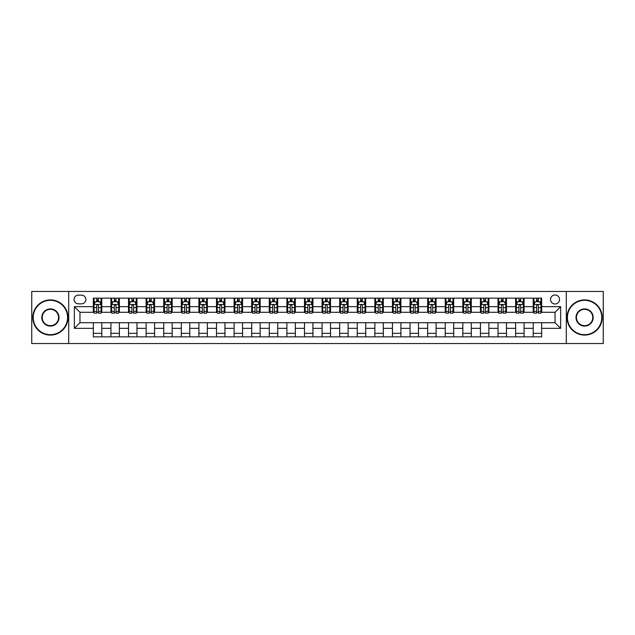 <?xml version="1.0" encoding="UTF-8"?>
<svg xmlns="http://www.w3.org/2000/svg" width="635" height="635" viewBox="0 0 635 635"><rect width="100%" height="100%" fill="white"/><g stroke="black" fill="none" stroke-linecap="round" stroke-linejoin="round"><path stroke-width="0.95" d="M555.038 294.981A4.501 4.501 0 0 0 550.537 299.482A4.501 4.501 0 0 0 555.038 303.99A4.501 4.501 0 0 0 559.546 299.482A4.501 4.501 0 0 0 555.038 294.981M566.301 343.543L603.25 343.543L603.25 291.457L566.301 291.457L566.301 343.543L68.699 343.543L68.699 291.457L31.75 291.457L31.75 343.543L68.699 343.543M78.415 303.847L81.51 303.847A4.366 4.366 0 0 0 85.876 299.482A4.366 4.366 0 0 0 81.51 295.116L78.415 295.116A4.366 4.366 0 0 0 74.049 299.482A4.366 4.366 0 0 0 78.415 303.847M566.301 291.457L68.699 291.457M93.337 328.343L74.335 328.343L74.335 306.657L93.337 306.657L93.337 312.293L79.962 312.293L79.962 322.707L93.337 322.707L93.337 336.852L541.663 336.852L541.663 322.707L555.038 322.707L555.038 312.293L541.663 312.293L541.663 306.657L560.665 306.657L560.665 328.343L541.663 328.343M541.663 306.657L541.663 298.148L93.337 298.148L93.337 306.657M533.217 298.148L533.217 312.293L533.924 312.293M536.599 312.293L538.289 312.293M540.964 312.293L541.663 312.293M533.217 312.293L523.367 312.293M515.628 298.148L515.628 312.293L516.326 312.293M519.001 312.293L520.692 312.293M515.628 312.293L505.77 312.293M498.031 298.148L498.031 312.293L498.737 312.293M501.404 312.293L503.095 312.293M498.031 312.293L488.172 312.293M480.433 298.148L480.433 312.293L481.139 312.293M483.814 312.293L485.505 312.293M480.433 312.293L470.583 312.293M462.836 298.148L462.836 312.293L463.542 312.293M466.217 312.293L467.908 312.293M462.836 312.293L452.985 312.293M445.246 298.148L445.246 312.293L445.945 312.293M448.62 312.293L450.31 312.293M445.246 312.293L435.388 312.293M427.649 298.148L427.649 312.293L428.355 312.293M431.022 312.293L432.713 312.293M427.649 312.293L417.79 312.293M410.051 298.148L410.051 312.293L410.758 312.293M413.433 312.293L415.123 312.293M410.051 312.293L400.201 312.293M392.454 298.148L392.454 312.293L393.16 312.293M395.835 312.293L397.526 312.293M392.454 312.293L382.603 312.293M374.864 298.148L374.864 312.293L375.563 312.293M378.238 312.293L379.928 312.293M374.864 312.293L365.006 312.293M357.267 298.148L357.267 312.293L357.973 312.293M360.64 312.293L362.331 312.293M357.267 312.293L347.409 312.293M339.669 298.148L339.669 312.293L340.376 312.293M343.051 312.293L344.741 312.293M339.669 312.293L329.819 312.293M322.072 298.148L322.072 312.293L322.778 312.293M325.453 312.293L327.144 312.293M322.072 312.293L312.222 312.293M304.483 298.148L304.483 312.293L305.181 312.293M307.856 312.293L309.547 312.293M304.483 312.293L294.624 312.293M286.885 298.148L286.885 312.293L287.591 312.293M290.258 312.293L291.949 312.293M286.885 312.293L277.027 312.293M269.288 298.148L269.288 312.293L269.994 312.293M272.669 312.293L274.36 312.293M269.288 312.293L259.437 312.293M251.69 298.148L251.69 312.293L252.397 312.293M255.072 312.293L256.762 312.293M251.69 312.293L241.84 312.293M234.101 298.148L234.101 312.293L234.799 312.293M237.474 312.293L239.165 312.293M234.101 312.293L224.242 312.293M216.503 298.148L216.503 312.293L217.21 312.293M219.877 312.293L221.567 312.293M216.503 312.293L206.645 312.293M198.906 298.148L198.906 312.293L199.612 312.293M202.287 312.293L203.978 312.293M198.906 312.293L189.055 312.293M181.308 298.148L181.308 312.293L182.015 312.293M184.69 312.293L186.38 312.293M181.308 312.293L171.458 312.293M163.719 298.148L163.719 312.293L164.417 312.293M167.092 312.293L168.783 312.293M163.719 312.293L153.861 312.293M146.121 298.148L146.121 312.293L146.828 312.293M149.495 312.293L151.186 312.293M146.121 312.293L136.263 312.293M128.524 298.148L128.524 312.293L129.23 312.293M131.905 312.293L133.596 312.293M128.524 312.293L118.674 312.293M110.927 298.148L110.927 312.293L111.633 312.293M114.308 312.293L115.999 312.293M110.927 312.293L101.076 312.293M93.337 312.293L94.036 312.293M96.71 312.293L98.401 312.293M93.337 322.707L101.783 322.707L101.783 336.852M541.663 322.707L101.783 322.707M101.783 298.148L101.783 312.293M93.337 301.665L94.036 301.665M96.71 301.665L98.401 301.665M101.076 301.665L101.783 301.665M93.337 333.335L101.783 333.335M110.927 322.707L110.927 336.852M119.372 298.148L119.372 312.293M110.927 301.665L111.633 301.665M114.308 301.665L115.999 301.665M118.674 301.665L119.372 301.665M119.372 322.707L119.372 336.852M110.927 333.335L119.372 333.335M128.524 322.707L128.524 336.852M136.969 322.707L136.969 336.852M128.524 333.335L136.969 333.335M136.969 298.148L136.969 312.293M128.524 301.665L129.23 301.665M131.905 301.665L133.596 301.665M136.263 301.665L136.969 301.665M146.121 322.707L146.121 336.852M154.567 322.707L154.567 336.852M146.121 333.335L154.567 333.335M154.567 298.148L154.567 312.293M146.121 301.665L146.828 301.665M149.495 301.665L151.186 301.665M153.861 301.665L154.567 301.665M163.719 322.707L163.719 336.852M172.164 322.707L172.164 336.852M163.719 333.335L172.164 333.335M172.164 298.148L172.164 312.293M163.719 301.665L164.417 301.665M167.092 301.665L168.783 301.665M171.458 301.665L172.164 301.665M181.308 322.707L181.308 336.852M189.754 322.707L189.754 336.852M181.308 333.335L189.754 333.335M189.754 298.148L189.754 312.293M181.308 301.665L182.015 301.665M184.69 301.665L186.38 301.665M189.055 301.665L189.754 301.665M198.906 322.707L198.906 336.852M207.351 322.707L207.351 336.852M198.906 333.335L207.351 333.335M207.351 298.148L207.351 312.293M198.906 301.665L199.612 301.665M202.287 301.665L203.978 301.665M206.645 301.665L207.351 301.665M216.503 322.707L216.503 336.852M224.949 322.707L224.949 336.852M216.503 333.335L224.949 333.335M224.949 298.148L224.949 312.293M216.503 301.665L217.21 301.665M219.877 301.665L221.567 301.665M224.242 301.665L224.949 301.665M234.101 322.707L234.101 336.852M242.546 322.707L242.546 336.852M234.101 333.335L242.546 333.335M242.546 298.148L242.546 312.293M234.101 301.665L234.799 301.665M237.474 301.665L239.165 301.665M241.84 301.665L242.546 301.665M251.69 322.707L251.69 336.852M260.136 322.707L260.136 336.852M251.69 333.335L260.136 333.335M260.136 298.148L260.136 312.293M251.69 301.665L252.397 301.665M255.072 301.665L256.762 301.665M259.437 301.665L260.136 301.665M269.288 322.707L269.288 336.852M277.733 322.707L277.733 336.852M269.288 333.335L277.733 333.335M277.733 298.148L277.733 312.293M269.288 301.665L269.994 301.665M272.669 301.665L274.36 301.665M277.027 301.665L277.733 301.665M286.885 322.707L286.885 336.852M295.331 322.707L295.331 336.852M286.885 333.335L295.331 333.335M295.331 298.148L295.331 312.293M286.885 301.665L287.591 301.665M290.258 301.665L291.949 301.665M294.624 301.665L295.331 301.665M304.483 322.707L304.483 336.852M312.928 322.707L312.928 336.852M304.483 333.335L312.928 333.335M312.928 298.148L312.928 312.293M304.483 301.665L305.181 301.665M307.856 301.665L309.547 301.665M312.222 301.665L312.928 301.665M322.072 322.707L322.072 336.852M330.517 322.707L330.517 336.852M322.072 333.335L330.517 333.335M330.517 298.148L330.517 312.293M322.072 301.665L322.778 301.665M325.453 301.665L327.144 301.665M329.819 301.665L330.517 301.665M339.669 322.707L339.669 336.852M348.115 322.707L348.115 336.852M339.669 333.335L348.115 333.335M348.115 298.148L348.115 312.293M339.669 301.665L340.376 301.665M343.051 301.665L344.741 301.665M347.409 301.665L348.115 301.665M357.267 322.707L357.267 336.852M365.712 322.707L365.712 336.852M357.267 333.335L365.712 333.335M365.712 298.148L365.712 312.293M357.267 301.665L357.973 301.665M360.64 301.665L362.331 301.665M365.006 301.665L365.712 301.665M374.864 322.707L374.864 336.852M383.31 322.707L383.31 336.852M374.864 333.335L383.31 333.335M383.31 298.148L383.31 312.293M374.864 301.665L375.563 301.665M378.238 301.665L379.928 301.665M382.603 301.665L383.31 301.665M392.454 322.707L392.454 336.852M400.899 322.707L400.899 336.852M392.454 333.335L400.899 333.335M400.899 298.148L400.899 312.293M392.454 301.665L393.16 301.665M395.835 301.665L397.526 301.665M400.201 301.665L400.899 301.665M410.051 322.707L410.051 336.852M418.497 322.707L418.497 336.852M410.051 333.335L418.497 333.335M418.497 298.148L418.497 312.293M410.051 301.665L410.758 301.665M413.433 301.665L415.123 301.665M417.79 301.665L418.497 301.665M427.649 322.707L427.649 336.852M436.094 322.707L436.094 336.852M427.649 333.335L436.094 333.335M436.094 298.148L436.094 312.293M427.649 301.665L428.355 301.665M431.022 301.665L432.713 301.665M435.388 301.665L436.094 301.665M445.246 322.707L445.246 336.852M453.692 322.707L453.692 336.852M445.246 333.335L453.692 333.335M453.692 298.148L453.692 312.293M445.246 301.665L445.945 301.665M448.62 301.665L450.31 301.665M452.985 301.665L453.692 301.665M462.836 322.707L462.836 336.852M471.281 322.707L471.281 336.852M462.836 333.335L471.281 333.335M471.281 298.148L471.281 312.293M462.836 301.665L463.542 301.665M466.217 301.665L467.908 301.665M470.583 301.665L471.281 301.665M480.433 322.707L480.433 336.852M488.879 322.707L488.879 336.852M480.433 333.335L488.879 333.335M488.879 298.148L488.879 312.293M480.433 301.665L481.139 301.665M483.814 301.665L485.505 301.665M488.172 301.665L488.879 301.665M498.031 322.707L498.031 336.852M506.476 322.707L506.476 336.852M498.031 333.335L506.476 333.335M506.476 298.148L506.476 312.293M498.031 301.665L498.737 301.665M501.404 301.665L503.095 301.665M505.77 301.665L506.476 301.665M515.628 322.707L515.628 336.852M524.073 322.707L524.073 336.852M515.628 333.335L524.073 333.335M524.073 298.148L524.073 312.293M515.628 301.665L516.326 301.665M519.001 301.665L520.692 301.665M523.367 301.665L524.073 301.665M533.217 322.707L533.217 336.852M533.217 333.335L541.663 333.335M533.217 301.665L533.924 301.665M536.599 301.665L538.289 301.665M540.964 301.665L541.663 301.665M79.962 312.293L74.335 306.657M79.962 322.707L74.335 328.343M560.665 306.657L555.038 312.293M560.665 328.343L555.038 322.707M98.401 299.974L96.71 299.974M101.076 311.372L98.401 311.372L98.401 313.134L101.076 313.134L101.076 304.546L99.671 301.736L95.448 301.736L94.036 304.546L94.036 313.134L96.71 313.134L96.71 311.372L94.036 311.372M94.036 304.546L94.036 298.148M101.076 304.546L101.076 298.148M96.71 301.736L96.71 298.148M98.401 298.148L98.401 301.736M98.401 311.372L98.401 305.602C97.838 304.522 97.274 304.522 96.71 305.602L96.71 311.372M115.999 299.974L114.308 299.974M118.674 311.372L115.999 311.372L115.999 313.134L118.674 313.134L118.674 304.546L117.261 301.736L113.038 301.736L111.633 304.546L111.633 313.134L114.308 313.134L114.308 311.372L111.633 311.372M111.633 304.546L111.633 298.148M118.674 304.546L118.674 298.148M114.308 301.736L114.308 298.148M115.999 298.148L115.999 301.736M115.999 311.372L115.999 305.602C115.435 304.522 114.871 304.522 114.308 305.602L114.308 311.372M133.596 299.974L131.905 299.974M136.263 311.372L133.596 311.372L133.596 313.134L136.263 313.134L136.263 304.546L134.858 301.736L130.635 301.736L129.23 304.546L129.23 313.134L131.905 313.134L131.905 311.372L129.23 311.372M129.23 304.546L129.23 298.148M136.263 304.546L136.263 298.148M131.905 301.736L131.905 298.148M133.596 298.148L133.596 301.736M133.596 311.372L133.596 305.602C133.032 304.522 132.469 304.522 131.905 305.602L131.905 311.372M151.186 299.974L149.495 299.974M153.861 311.372L151.186 311.372L151.186 313.134L153.861 313.134L153.861 304.546L152.456 301.736L148.233 301.736L146.828 304.546L146.828 313.134L149.495 313.134L149.495 311.372L146.828 311.372M146.828 304.546L146.828 298.148M153.861 304.546L153.861 298.148M149.495 301.736L149.495 298.148M151.186 298.148L151.186 301.736M151.186 311.372L151.186 305.602C150.622 304.522 150.066 304.522 149.495 305.602L149.495 311.372M168.783 299.974L167.092 299.974M171.458 311.372L168.783 311.372L168.783 313.134L171.458 313.134L171.458 304.546L170.053 301.736L165.83 301.736L164.417 304.546L164.417 313.134L167.092 313.134L167.092 311.372L164.417 311.372M164.417 304.546L164.417 298.148M171.458 304.546L171.458 298.148M167.092 301.736L167.092 298.148M168.783 298.148L168.783 301.736M168.783 311.372L168.783 305.602C168.219 304.522 167.656 304.522 167.092 305.602L167.092 311.372M50.403 300.323A17.177 17.177 0 0 0 33.226 317.5A17.177 17.177 0 0 0 50.403 334.677A17.177 17.177 0 0 0 67.572 317.5A17.177 17.177 0 0 0 50.403 300.323M50.403 335.097A17.597 17.597 0 0 1 32.806 317.5A17.597 17.597 0 0 1 50.403 299.903A17.597 17.597 0 0 1 68.001 317.5A17.597 17.597 0 0 1 50.403 335.097M50.403 308.912A8.588 8.588 0 0 1 58.991 317.5A8.588 8.588 0 0 1 50.403 326.088A8.588 8.588 0 0 1 41.815 317.5A8.588 8.588 0 0 1 50.403 308.912M50.403 325.668A8.168 8.168 0 0 0 58.563 317.5A8.168 8.168 0 0 0 50.403 309.332A8.168 8.168 0 0 0 42.235 317.5A8.168 8.168 0 0 0 50.403 325.668M584.597 300.323A17.177 17.177 0 0 0 567.428 317.5A17.177 17.177 0 0 0 584.597 334.677A17.177 17.177 0 0 0 601.774 317.5A17.177 17.177 0 0 0 584.597 300.323M584.597 335.097A17.597 17.597 0 0 1 566.999 317.5A17.597 17.597 0 0 1 584.597 299.903A17.597 17.597 0 0 1 602.194 317.5A17.597 17.597 0 0 1 584.597 335.097M584.597 308.912A8.588 8.588 0 0 1 593.185 317.5A8.588 8.588 0 0 1 584.597 326.088A8.588 8.588 0 0 1 576.008 317.5A8.588 8.588 0 0 1 584.597 308.912M584.597 325.668A8.168 8.168 0 0 0 592.765 317.5A8.168 8.168 0 0 0 584.597 309.332A8.168 8.168 0 0 0 576.437 317.5A8.168 8.168 0 0 0 584.597 325.668M186.38 299.974L184.69 299.974M189.055 311.372L186.38 311.372L186.38 313.134L189.055 313.134L189.055 304.546L187.642 301.736L183.42 301.736L182.015 304.546L182.015 313.134L184.69 313.134L184.69 311.372L182.015 311.372M182.015 304.546L182.015 298.148M189.055 304.546L189.055 298.148M184.69 301.736L184.69 298.148M186.38 298.148L186.38 301.736M186.38 311.372L186.38 305.602C185.817 304.522 185.253 304.522 184.69 305.602L184.69 311.372M203.978 299.974L202.287 299.974M206.645 311.372L203.978 311.372L203.978 313.134L206.645 313.134L206.645 304.546L205.24 301.736L201.017 301.736L199.612 304.546L199.612 313.134L202.287 313.134L202.287 311.372L199.612 311.372M199.612 304.546L199.612 298.148M206.645 304.546L206.645 298.148M202.287 301.736L202.287 298.148M203.978 298.148L203.978 301.736M203.978 311.372L203.978 305.602C203.414 304.522 202.851 304.522 202.287 305.602L202.287 311.372M221.567 299.974L219.877 299.974M224.242 311.372L221.567 311.372L221.567 313.134L224.242 313.134L224.242 304.546L222.837 301.736L218.615 301.736L217.21 304.546L217.21 313.134L219.877 313.134L219.877 311.372L217.21 311.372M217.21 304.546L217.21 298.148M224.242 304.546L224.242 298.148M219.877 301.736L219.877 298.148M221.567 298.148L221.567 301.736M221.567 311.372L221.567 305.602C221.004 304.522 220.448 304.522 219.877 305.602L219.877 311.372M239.165 299.974L237.474 299.974M241.84 311.372L239.165 311.372L239.165 313.134L241.84 313.134L241.84 304.546L240.435 301.736L236.212 301.736L234.799 304.546L234.799 313.134L237.474 313.134L237.474 311.372L234.799 311.372M234.799 304.546L234.799 298.148M241.84 304.546L241.84 298.148M237.474 301.736L237.474 298.148M239.165 298.148L239.165 301.736M239.165 311.372L239.165 305.602C238.601 304.522 238.038 304.522 237.474 305.602L237.474 311.372M256.762 299.974L255.072 299.974M259.437 311.372L256.762 311.372L256.762 313.134L259.437 313.134L259.437 304.546L258.024 301.736L253.802 301.736L252.397 304.546L252.397 313.134L255.072 313.134L255.072 311.372L252.397 311.372M252.397 304.546L252.397 298.148M259.437 304.546L259.437 298.148M255.072 301.736L255.072 298.148M256.762 298.148L256.762 301.736M256.762 311.372L256.762 305.602C256.199 304.522 255.635 304.522 255.072 305.602L255.072 311.372M274.36 299.974L272.669 299.974M277.027 311.372L274.36 311.372L274.36 313.134L277.027 313.134L277.027 304.546L275.622 301.736L271.399 301.736L269.994 304.546L269.994 313.134L272.669 313.134L272.669 311.372L269.994 311.372M269.994 304.546L269.994 298.148M277.027 304.546L277.027 298.148M272.669 301.736L272.669 298.148M274.36 298.148L274.36 301.736M274.36 311.372L274.36 305.602C273.796 304.522 273.233 304.522 272.669 305.602L272.669 311.372M291.949 299.974L290.258 299.974M294.624 311.372L291.949 311.372L291.949 313.134L294.624 313.134L294.624 304.546L293.219 301.736L288.996 301.736L287.591 304.546L287.591 313.134L290.258 313.134L290.258 311.372L287.591 311.372M287.591 304.546L287.591 298.148M294.624 304.546L294.624 298.148M290.258 301.736L290.258 298.148M291.949 298.148L291.949 301.736M291.949 311.372L291.949 305.602C291.386 304.522 290.83 304.522 290.258 305.602L290.258 311.372M309.547 299.974L307.856 299.974M312.222 311.372L309.547 311.372L309.547 313.134L312.222 313.134L312.222 304.546L310.817 301.736L306.594 301.736L305.181 304.546L305.181 313.134L307.856 313.134L307.856 311.372L305.181 311.372M305.181 304.546L305.181 298.148M312.222 304.546L312.222 298.148M307.856 301.736L307.856 298.148M309.547 298.148L309.547 301.736M309.547 311.372L309.547 305.602C308.983 304.522 308.419 304.522 307.856 305.602L307.856 311.372M327.144 299.974L325.453 299.974M329.819 311.372L327.144 311.372L327.144 313.134L329.819 313.134L329.819 304.546L328.406 301.736L324.183 301.736L322.778 304.546L322.778 313.134L325.453 313.134L325.453 311.372L322.778 311.372M322.778 304.546L322.778 298.148M329.819 304.546L329.819 298.148M325.453 301.736L325.453 298.148M327.144 298.148L327.144 301.736M327.144 311.372L327.144 305.602C326.58 304.522 326.017 304.522 325.453 305.602L325.453 311.372M344.741 299.974L343.051 299.974M347.409 311.372L344.741 311.372L344.741 313.134L347.409 313.134L347.409 304.546L346.004 301.736L341.781 301.736L340.376 304.546L340.376 313.134L343.051 313.134L343.051 311.372L340.376 311.372M340.376 304.546L340.376 298.148M347.409 304.546L347.409 298.148M343.051 301.736L343.051 298.148M344.741 298.148L344.741 301.736M344.741 311.372L344.741 305.602C344.178 304.522 343.614 304.522 343.051 305.602L343.051 311.372M362.331 299.974L360.64 299.974M365.006 311.372L362.331 311.372L362.331 313.134L365.006 313.134L365.006 304.546L363.601 301.736L359.378 301.736L357.973 304.546L357.973 313.134L360.64 313.134L360.64 311.372L357.973 311.372M357.973 304.546L357.973 298.148M365.006 304.546L365.006 298.148M360.64 301.736L360.64 298.148M362.331 298.148L362.331 301.736M362.331 311.372L362.331 305.602C361.767 304.522 361.204 304.522 360.64 305.602L360.64 311.372M379.928 299.974L378.238 299.974M382.603 311.372L379.928 311.372L379.928 313.134L382.603 313.134L382.603 304.546L381.198 301.736L376.976 301.736L375.563 304.546L375.563 313.134L378.238 313.134L378.238 311.372L375.563 311.372M375.563 304.546L375.563 298.148M382.603 304.546L382.603 298.148M378.238 301.736L378.238 298.148M379.928 298.148L379.928 301.736M379.928 311.372L379.928 305.602C379.365 304.522 378.801 304.522 378.238 305.602L378.238 311.372M397.526 299.974L395.835 299.974M400.201 311.372L397.526 311.372L397.526 313.134L400.201 313.134L400.201 304.546L398.788 301.736L394.565 301.736L393.16 304.546L393.16 313.134L395.835 313.134L395.835 311.372L393.16 311.372M393.16 304.546L393.16 298.148M400.201 304.546L400.201 298.148M395.835 301.736L395.835 298.148M397.526 298.148L397.526 301.736M397.526 311.372L397.526 305.602C396.962 304.522 396.399 304.522 395.835 305.602L395.835 311.372M415.123 299.974L413.433 299.974M417.79 311.372L415.123 311.372L415.123 313.134L417.79 313.134L417.79 304.546L416.385 301.736L412.163 301.736L410.758 304.546L410.758 313.134L413.433 313.134L413.433 311.372L410.758 311.372M410.758 304.546L410.758 298.148M417.79 304.546L417.79 298.148M413.433 301.736L413.433 298.148M415.123 298.148L415.123 301.736M415.123 311.372L415.123 305.602C414.56 304.522 413.996 304.522 413.433 305.602L413.433 311.372M432.713 299.974L431.022 299.974M435.388 311.372L432.713 311.372L432.713 313.134L435.388 313.134L435.388 304.546L433.983 301.736L429.76 301.736L428.355 304.546L428.355 313.134L431.022 313.134L431.022 311.372L428.355 311.372M428.355 304.546L428.355 298.148M435.388 304.546L435.388 298.148M431.022 301.736L431.022 298.148M432.713 298.148L432.713 301.736M432.713 311.372L432.713 305.602C432.149 304.522 431.586 304.522 431.022 305.602L431.022 311.372M450.31 299.974L448.62 299.974M452.985 311.372L450.31 311.372L450.31 313.134L452.985 313.134L452.985 304.546L451.58 301.736L447.358 301.736L445.945 304.546L445.945 313.134L448.62 313.134L448.62 311.372L445.945 311.372M445.945 304.546L445.945 298.148M452.985 304.546L452.985 298.148M448.62 301.736L448.62 298.148M450.31 298.148L450.31 301.736M450.31 311.372L450.31 305.602C449.747 304.522 449.183 304.522 448.62 305.602L448.62 311.372M467.908 299.974L466.217 299.974M470.583 311.372L467.908 311.372L467.908 313.134L470.583 313.134L470.583 304.546L469.17 301.736L464.947 301.736L463.542 304.546L463.542 313.134L466.217 313.134L466.217 311.372L463.542 311.372M463.542 304.546L463.542 298.148M470.583 304.546L470.583 298.148M466.217 301.736L466.217 298.148M467.908 298.148L467.908 301.736M467.908 311.372L467.908 305.602C467.344 304.522 466.781 304.522 466.217 305.602L466.217 311.372M485.505 299.974L483.814 299.974M488.172 311.372L485.505 311.372L485.505 313.134L488.172 313.134L488.172 304.546L486.767 301.736L482.544 301.736L481.139 304.546L481.139 313.134L483.814 313.134L483.814 311.372L481.139 311.372M481.139 304.546L481.139 298.148M488.172 304.546L488.172 298.148M483.814 301.736L483.814 298.148M485.505 298.148L485.505 301.736M485.505 311.372L485.505 305.602C484.942 304.522 484.378 304.522 483.814 305.602L483.814 311.372M503.095 299.974L501.404 299.974M505.77 311.372L503.095 311.372L503.095 313.134L505.77 313.134L505.77 304.546L504.365 301.736L500.142 301.736L498.737 304.546L498.737 313.134L501.404 313.134L501.404 311.372L498.737 311.372M498.737 304.546L498.737 298.148M505.77 304.546L505.77 298.148M501.404 301.736L501.404 298.148M503.095 298.148L503.095 301.736M503.095 311.372L503.095 305.602C502.531 304.522 501.967 304.522 501.404 305.602L501.404 311.372M520.692 299.974L519.001 299.974M523.367 311.372L520.692 311.372L520.692 313.134L523.367 313.134L523.367 304.546L521.962 301.736L517.739 301.736L516.326 304.546L516.326 313.134L519.001 313.134L519.001 311.372L516.326 311.372M516.326 304.546L516.326 298.148M523.367 304.546L523.367 298.148M519.001 301.736L519.001 298.148M520.692 298.148L520.692 301.736M520.692 311.372L520.692 305.602C520.128 304.522 519.565 304.522 519.001 305.602L519.001 311.372M538.289 299.974L536.599 299.974M540.964 311.372L538.289 311.372L538.289 313.134L540.964 313.134L540.964 304.546L539.552 301.736L535.329 301.736L533.924 304.546L533.924 313.134L536.599 313.134L536.599 311.372L533.924 311.372M533.924 304.546L533.924 298.148M540.964 304.546L540.964 298.148M536.599 301.736L536.599 298.148M538.289 298.148L538.289 301.736M538.289 311.372L538.289 305.602C537.726 304.522 537.162 304.522 536.599 305.602L536.599 311.372M110.927 328.343L101.783 328.343M110.927 306.657L101.783 306.657M128.524 306.657L119.372 306.657M128.524 328.343L119.372 328.343M146.121 306.657L136.969 306.657M146.121 328.343L136.969 328.343M163.719 306.657L154.567 306.657M163.719 328.343L154.567 328.343M181.308 306.657L172.164 306.657M181.308 328.343L172.164 328.343M198.906 306.657L189.754 306.657M198.906 328.343L189.754 328.343M216.503 306.657L207.351 306.657M216.503 328.343L207.351 328.343M234.101 306.657L224.949 306.657M234.101 328.343L224.949 328.343M251.69 306.657L242.546 306.657M251.69 328.343L242.546 328.343M269.288 306.657L260.136 306.657M269.288 328.343L260.136 328.343M286.885 306.657L277.733 306.657M286.885 328.343L277.733 328.343M304.483 306.657L295.331 306.657M304.483 328.343L295.331 328.343M322.072 306.657L312.928 306.657M322.072 328.343L312.928 328.343M339.669 306.657L330.517 306.657M339.669 328.343L330.517 328.343M357.267 306.657L348.115 306.657M357.267 328.343L348.115 328.343M374.864 306.657L365.712 306.657M374.864 328.343L365.712 328.343M392.454 306.657L383.31 306.657M392.454 328.343L383.31 328.343M410.051 306.657L400.899 306.657M410.051 328.343L400.899 328.343M427.649 306.657L418.497 306.657M427.649 328.343L418.497 328.343M445.246 306.657L436.094 306.657M445.246 328.343L436.094 328.343M462.836 306.657L453.692 306.657M462.836 328.343L453.692 328.343M480.433 306.657L471.281 306.657M480.433 328.343L471.281 328.343M498.031 306.657L488.879 306.657M498.031 328.343L488.879 328.343M515.628 306.657L506.476 306.657M515.628 328.343L506.476 328.343M533.217 306.657L524.073 306.657M533.217 328.343L524.073 328.343M101.044 304.483L94.075 304.483M94.036 301.903L95.361 301.903M99.751 301.903L101.076 301.903M96.71 307.602L94.036 307.602M101.076 307.602L98.401 307.602M98.401 300.871L96.71 300.871M118.634 304.483L111.665 304.483M111.633 301.903L112.959 301.903M117.348 301.903L118.674 301.903M114.308 307.602L111.633 307.602M118.674 307.602L115.999 307.602M115.999 300.871L114.308 300.871M136.231 304.483L129.262 304.483M129.23 301.903L130.548 301.903M134.945 301.903L136.263 301.903M131.905 307.602L129.23 307.602M136.263 307.602L133.596 307.602M133.596 300.871L131.905 300.871M153.829 304.483L146.86 304.483M146.828 301.903L148.145 301.903M152.543 301.903L153.861 301.903M149.495 307.602L146.828 307.602M153.861 307.602L151.186 307.602M151.186 300.871L149.495 300.871M171.426 304.483L164.457 304.483M164.417 301.903L165.743 301.903M170.132 301.903L171.458 301.903M167.092 307.602L164.417 307.602M171.458 307.602L168.783 307.602M168.783 300.871L167.092 300.871M189.016 304.483L182.047 304.483M182.015 301.903L183.34 301.903M187.73 301.903L189.055 301.903M184.69 307.602L182.015 307.602M189.055 307.602L186.38 307.602M186.38 300.871L184.69 300.871M206.613 304.483L199.644 304.483M199.612 301.903L200.93 301.903M205.327 301.903L206.645 301.903M202.287 307.602L199.612 307.602M206.645 307.602L203.978 307.602M203.978 300.871L202.287 300.871M224.211 304.483L217.241 304.483M217.21 301.903L218.527 301.903M222.925 301.903L224.242 301.903M219.877 307.602L217.21 307.602M224.242 307.602L221.567 307.602M221.567 300.871L219.877 300.871M241.808 304.483L234.839 304.483M234.799 301.903L236.125 301.903M240.514 301.903L241.84 301.903M237.474 307.602L234.799 307.602M241.84 307.602L239.165 307.602M239.165 300.871L237.474 300.871M259.397 304.483L252.428 304.483M252.397 301.903L253.722 301.903M258.112 301.903L259.437 301.903M255.072 307.602L252.397 307.602M259.437 307.602L256.762 307.602M256.762 300.871L255.072 300.871M276.995 304.483L270.026 304.483M269.994 301.903L271.312 301.903M275.709 301.903L277.027 301.903M272.669 307.602L269.994 307.602M277.027 307.602L274.36 307.602M274.36 300.871L272.669 300.871M294.592 304.483L287.623 304.483M287.591 301.903L288.909 301.903M293.306 301.903L294.624 301.903M290.258 307.602L287.591 307.602M294.624 307.602L291.949 307.602M291.949 300.871L290.258 300.871M312.19 304.483L305.221 304.483M305.181 301.903L306.507 301.903M310.896 301.903L312.222 301.903M307.856 307.602L305.181 307.602M312.222 307.602L309.547 307.602M309.547 300.871L307.856 300.871M329.779 304.483L322.81 304.483M322.778 301.903L324.104 301.903M328.493 301.903L329.819 301.903M325.453 307.602L322.778 307.602M329.819 307.602L327.144 307.602M327.144 300.871L325.453 300.871M347.377 304.483L340.408 304.483M340.376 301.903L341.693 301.903M346.091 301.903L347.409 301.903M343.051 307.602L340.376 307.602M347.409 307.602L344.741 307.602M344.741 300.871L343.051 300.871M364.974 304.483L358.005 304.483M357.973 301.903L359.291 301.903M363.688 301.903L365.006 301.903M360.64 307.602L357.973 307.602M365.006 307.602L362.331 307.602M362.331 300.871L360.64 300.871M382.572 304.483L375.602 304.483M375.563 301.903L376.888 301.903M381.278 301.903L382.603 301.903M378.238 307.602L375.563 307.602M382.603 307.602L379.928 307.602M379.928 300.871L378.238 300.871M400.161 304.483L393.192 304.483M393.16 301.903L394.486 301.903M398.875 301.903L400.201 301.903M395.835 307.602L393.16 307.602M400.201 307.602L397.526 307.602M397.526 300.871L395.835 300.871M417.759 304.483L410.789 304.483M410.758 301.903L412.075 301.903M416.473 301.903L417.79 301.903M413.433 307.602L410.758 307.602M417.79 307.602L415.123 307.602M415.123 300.871L413.433 300.871M435.356 304.483L428.387 304.483M428.355 301.903L429.673 301.903M434.07 301.903L435.388 301.903M431.022 307.602L428.355 307.602M435.388 307.602L432.713 307.602M432.713 300.871L431.022 300.871M452.953 304.483L445.984 304.483M445.945 301.903L447.27 301.903M451.66 301.903L452.985 301.903M448.62 307.602L445.945 307.602M452.985 307.602L450.31 307.602M450.31 300.871L448.62 300.871M470.543 304.483L463.574 304.483M463.542 301.903L464.868 301.903M469.257 301.903L470.583 301.903M466.217 307.602L463.542 307.602M470.583 307.602L467.908 307.602M467.908 300.871L466.217 300.871M488.14 304.483L481.171 304.483M481.139 301.903L482.457 301.903M486.854 301.903L488.172 301.903M483.814 307.602L481.139 307.602M488.172 307.602L485.505 307.602M485.505 300.871L483.814 300.871M505.738 304.483L498.769 304.483M498.737 301.903L500.055 301.903M504.452 301.903L505.77 301.903M501.404 307.602L498.737 307.602M505.77 307.602L503.095 307.602M503.095 300.871L501.404 300.871M523.335 304.483L516.366 304.483M516.326 301.903L517.652 301.903M522.041 301.903L523.367 301.903M519.001 307.602L516.326 307.602M523.367 307.602L520.692 307.602M520.692 300.871L519.001 300.871M540.925 304.483L533.956 304.483M533.924 301.903L535.249 301.903M539.639 301.903L540.964 301.903M536.599 307.602L533.924 307.602M540.964 307.602L538.289 307.602M538.289 300.871L536.599 300.871"/></g></svg>
